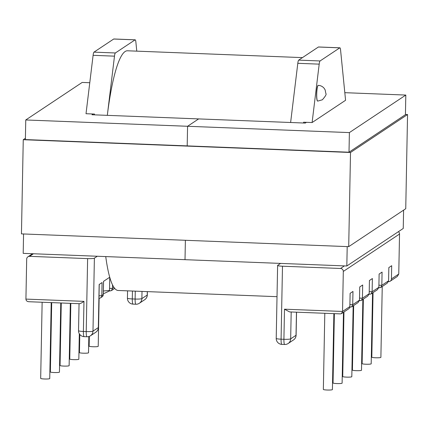 <?xml version="1.0" encoding="UTF-8"?>
<svg xmlns="http://www.w3.org/2000/svg" width="429" height="429" viewBox="0 0 429 429"><rect width="100%" height="100%" fill="white"/><g stroke="black" fill="none" stroke-linecap="round" stroke-linejoin="round"><path stroke-width="0.64" d="M318.291 85.376A7.867 1.303 92.2 0 0 318.238 85.366A7.867 1.303 92.2 0 0 318.082 85.414A7.867 1.303 92.2 0 0 316.613 93.645A7.867 1.303 92.2 0 0 317.626 101.088A7.867 1.303 92.2 0 0 317.68 101.083M362.859 299.394L361.497 370.243A4.537 0.531 -178.9 0 1 356.199 370.667A4.537 0.531 -178.9 0 1 352.429 370.071L353.668 305.507M372.554 292.943L371.192 363.797A4.537 0.531 -178.9 0 1 365.889 364.221A4.537 0.531 -178.9 0 1 362.124 363.62L363.363 299.056M382.244 286.492L380.888 357.346A4.537 0.531 -178.9 0 1 375.584 357.77A4.537 0.531 -178.9 0 1 371.814 357.175L373.053 292.61M70.828 303.383L69.761 359.041A4.537 0.531 1.1 0 0 73.525 359.636A4.537 0.531 1.1 0 0 78.829 359.218L79.317 333.746M79.799 334.454L79.451 352.59A4.537 0.531 1.1 0 0 83.221 353.19A4.537 0.531 1.1 0 0 88.524 352.767L88.835 336.545M89.334 336.374L89.146 346.144A4.537 0.531 1.1 0 0 92.916 346.739A4.537 0.531 1.1 0 0 98.214 346.316L99.137 298.305M343.972 311.953L342.733 376.523A4.537 0.531 1.1 0 0 346.503 377.118A4.537 0.531 1.1 0 0 351.807 376.694L353.164 305.839M334.373 313.669L333.043 382.968A4.537 0.531 1.1 0 0 336.808 383.564A4.537 0.531 1.1 0 0 342.111 383.145L343.473 312.291M324.807 313.293L323.348 389.419A4.537 0.531 1.1 0 0 327.118 390.015A4.537 0.531 1.1 0 0 332.416 389.591L333.875 313.647M70.329 303.362L69.133 365.664A4.537 0.531 -178.9 0 1 63.835 366.087A4.537 0.531 -178.9 0 1 60.065 365.492L61.267 303.008M60.768 302.992L59.443 372.115A4.537 0.531 -178.9 0 1 54.14 372.533A4.537 0.531 -178.9 0 1 50.37 371.938L51.7 302.638M51.207 302.617L49.748 378.56A4.537 0.531 -178.9 0 1 44.444 378.984A4.537 0.531 -178.9 0 1 40.68 378.389L42.139 302.263M290.621 122.501L297.806 63.31L319.197 64.141L312.103 122.544L303.614 122.211L303.517 123.005M339.902 47.807A5.856 0.971 92.2 0 0 339.789 47.844L318.398 47.008A5.856 0.971 -87.8 0 1 318.516 46.975L339.902 47.807A5.856 0.971 92.2 0 1 340.562 49.925L345.57 100.279L312.103 122.544M339.789 47.844L320.072 60.961L298.686 60.124A5.856 0.971 92.2 0 0 297.806 63.31M319.197 64.141A5.856 0.971 -87.8 0 1 320.072 60.961M109.717 277.236L103.518 281.36L103.266 294.589L101.818 295.549A2.869 0.338 -178.9 0 1 99.029 295.774M135.199 39.822L113.814 38.985A5.856 0.971 92.2 0 0 113.696 39.023L135.081 39.859A5.856 0.971 -87.8 0 1 135.199 39.822A5.856 0.971 -87.8 0 1 135.859 41.94L136.776 51.148M135.081 39.859L115.369 52.971A5.856 0.971 92.2 0 0 114.489 56.156L93.104 55.32L86.014 113.723L94.498 114.05L94.401 114.843M302.461 57.615L127.52 50.788A119.938 19.852 92.2 0 0 107.314 115.347L114.489 56.156M87.623 258.607L29.574 256.338A2.869 2.81 -123.6 0 0 26.689 259.078L25.922 299.099L83.971 301.362L83.392 331.461L86.224 331.574L87.623 258.607A5.856 0.686 1.1 0 0 94.385 258.172L97.27 256.252M98.981 298.289A2.869 2.81 -123.6 0 0 101.818 295.549L102.07 282.55L99.163 284.486L98.332 327.584A5.856 5.733 56.4 0 1 95.806 332.234L90.455 335.794A5.856 5.733 -123.6 0 0 92.986 331.14L98.332 327.584A5.856 0.686 -178.9 0 0 98.418 327.472L99.244 284.427M109.749 277.349L109.502 290.921A2.869 0.477 92.2 0 0 109.518 290.428L109.765 277.407M110.065 290.883L111.427 290.61L112.462 288.465L112.532 284.942M93.104 55.32A5.856 0.971 -87.8 0 1 93.983 52.14L115.369 52.971M113.696 39.023L93.983 52.14M83.971 301.362C81.982 302.815 80.47 303.593 79.44 303.7L29.183 301.737C27.188 301.684 26.099 300.804 25.922 299.099M103.325 293.431L104.419 293.329L109.502 290.921M349.866 306.579L342.54 311.454L284.491 309.191L283.912 339.291L281.081 339.178L282.486 266.211L340.535 268.474A2.869 2.81 56.4 0 1 343.307 271.434L342.54 311.454L341.505 313.599L348.627 308.859A2.869 2.81 -123.6 0 0 349.866 306.579L350.123 293.35L352.97 291.457L352.718 304.681L349.908 304.574M318.398 47.008L298.686 60.124M282.486 266.211A5.856 0.686 -178.9 0 1 277.617 265.438A5.856 0.686 -178.9 0 1 277.702 265.326L280.582 263.406M350.321 307.1L351.683 306.826L358.038 302.595L359.486 300.182L359.738 286.953L362.687 284.995L362.43 298.219L359.523 298.107M360.033 300.638L361.395 300.364L367.733 296.149L369.176 293.731L369.433 280.507L372.377 278.544L372.125 291.774L371.09 293.913L369.723 294.187M378.909 285.21L381.821 285.323L382.073 272.099L379.123 274.056L378.871 287.285L377.429 289.698L371.09 293.913M388.427 281.66L388.551 281.665A2.869 2.81 -123.6 0 0 391.436 278.925L391.688 265.701L388.84 267.594L388.583 280.823L387.14 283.237L380.786 287.468L379.418 287.741M398.407 231.676A2.869 2.81 56.4 0 1 399.533 234.03L398.761 274.051L397.318 276.464L390.197 281.204M284.491 309.191L289.613 311.921L340.138 313.872M341.505 313.599L340.417 313.905M361.395 300.364L362.43 298.219L369.176 293.731M351.683 306.826L352.718 304.681L359.486 300.182M388.583 280.823L381.821 285.323L380.786 287.468M105.738 256.585A119.938 19.852 92.2 0 0 118.163 290.481L277.016 296.68M344.814 92.68L405.807 95.061L405.432 114.672L349.013 152.204L349.388 132.593L187.57 126.276L187.194 145.887L187.57 126.276L198.643 118.913L305.292 123.075L306.429 122.319M403.598 210.14L403.244 228.459L346.825 265.991L185.012 259.679L185.382 240.283L185.012 259.679L23.193 253.362L23.568 233.971M347.2 246.6L346.825 265.991M405.807 95.061L349.388 132.593M89.774 82.727L82.175 82.432L25.756 119.964L187.57 126.276L198.643 118.913L91.994 114.752L93.125 113.996M349.013 152.204L25.381 139.575L25.756 119.964M25.402 138.283L23.257 139.709L21.45 233.885L348.702 246.659L350.514 152.483L407.55 114.538L405.432 114.452M348.702 246.659L405.743 208.714L407.55 114.538M23.257 139.709L350.514 152.483M318.35 85.371C320.812 85.527 322.785 86.561 324.276 88.465L325.139 89.902L325.858 93.543C326.667 94.133 325.504 96.214 322.367 99.791L317.739 101.088A7.867 1.303 -87.8 0 1 316.725 93.651A7.867 1.303 -87.8 0 1 318.195 85.419A7.867 1.303 -87.8 0 1 318.35 85.371L318.238 85.366M94.385 258.172L92.986 331.14A5.856 0.686 -178.9 0 1 86.224 331.574A5.856 0.971 -87.8 0 0 86.985 336.77A5.856 5.856 0 0 0 90.455 335.794M109.556 288.352L112.462 288.465L113.975 287.462M147.297 291.618L147.227 295.055L141.876 298.616L142.015 291.414M33.446 253.764L29.574 256.338M103.373 291.007L109.497 290.438M86.985 336.77L84.154 336.658A5.856 0.971 -87.8 0 1 83.392 331.461A5.856 0.686 -178.9 0 1 78.528 330.695L79.049 303.705M103.303 294.53A2.869 0.338 -178.9 0 1 103.266 294.589A2.869 2.81 -123.6 0 1 102.027 296.868A2.869 2.869 0 0 0 103.303 294.53L103.561 281.333M296.466 312.189L296.021 335.296L290.669 338.856L291.189 311.98M369.219 291.656L372.125 291.774L378.871 287.285M391.436 278.925L398.761 274.051M343.307 271.434L399.533 234.03M344.407 265.9L340.535 268.474M277.617 265.438L276.217 338.406A5.856 0.686 1.1 0 0 281.081 339.178A5.856 0.971 -87.8 0 0 281.842 344.374L284.674 344.482A5.856 0.971 -87.8 0 1 283.912 339.291A5.856 0.686 1.1 0 0 290.669 338.856A5.856 5.733 -123.6 0 1 288.143 343.506A5.856 5.856 0 0 1 284.674 344.482M296.107 335.183A5.856 5.856 0 0 1 293.495 339.945A5.856 5.733 56.4 0 0 296.021 335.296A5.856 0.686 1.1 0 0 296.107 335.183L296.546 312.189M135.269 291.152L135.119 299.045L132.288 298.938L132.443 291.039M127.563 290.846L127.424 298.166A5.856 0.686 1.1 0 0 132.288 298.938A5.856 0.971 92.2 0 0 133.049 304.129L135.88 304.241A5.856 0.971 92.2 0 1 135.119 299.045A5.856 0.686 1.1 0 0 141.876 298.616A5.856 5.733 56.4 0 1 139.35 303.265L144.702 299.705A5.856 5.733 -123.6 0 0 147.227 295.055A5.856 0.686 1.1 0 0 147.313 294.943L147.378 291.623M95.806 332.234A5.856 5.856 0 0 0 98.418 327.472M78.528 330.695A5.856 5.856 0 0 0 84.154 336.658M102.027 296.868L100.579 297.828A2.869 2.869 0 0 1 98.976 298.305M32.545 253.727L27.928 256.799M114.709 288.427L111.427 290.61M109.502 290.883L110.344 290.916M276.217 338.406A5.856 5.856 0 0 0 281.842 344.374M293.495 339.945L288.143 343.506M360.312 300.67L359.432 300.632M349.812 307.1L350.6 307.132M135.88 304.241A5.856 5.856 0 0 0 139.35 303.265M144.702 299.705A5.856 5.856 0 0 0 147.313 294.943M127.424 298.166A5.856 5.856 0 0 0 133.049 304.129M370.007 294.219L369.128 294.187M379.697 287.773L378.823 287.736"/></g></svg>

